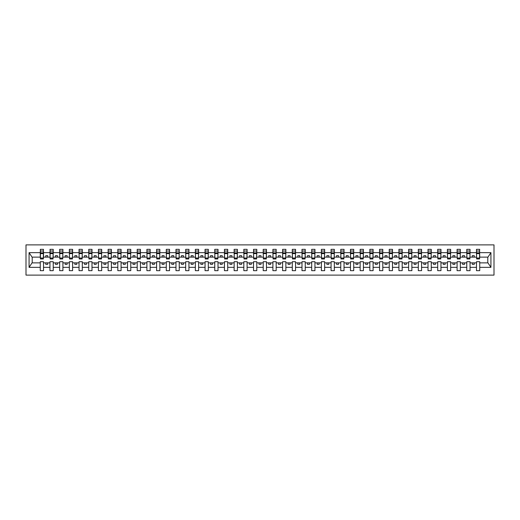 <?xml version="1.0" encoding="UTF-8"?>
<svg xmlns="http://www.w3.org/2000/svg" width="520" height="520" viewBox="0 0 520 520"><rect width="100%" height="100%" fill="white"/><g stroke="black" fill="none" stroke-linecap="round" stroke-linejoin="round"><path stroke-width="0.78" d="M26 275.119L494 275.119L494 244.881L26 244.881L26 275.119M479.576 258.297L479.732 257.133L487.955 257.133L490.932 252.655L490.932 267.345L479.732 267.345L479.732 261.703L476.476 261.703L476.476 262.867L470.041 262.867L470.041 261.703L466.778 261.703L466.778 262.867L460.343 262.867L460.343 261.703L457.087 261.703L457.087 262.867L450.651 262.867L450.651 261.703L447.395 261.703L447.395 262.867L440.96 262.867L440.96 261.703L437.704 261.703L437.704 262.867L431.262 262.867L431.262 261.703L428.006 261.703L428.006 262.867L421.571 262.867L421.571 261.703L418.314 261.703L418.314 262.867L411.879 262.867L411.879 261.703L408.623 261.703L408.623 262.867L402.181 262.867L402.181 261.703L398.925 261.703L398.925 262.867L392.49 262.867L392.49 261.703L389.233 261.703L389.233 262.867L382.798 262.867L382.798 261.703L379.541 261.703L379.541 262.867L373.1 262.867L373.1 261.703L369.844 261.703L369.844 262.867L363.409 262.867L363.409 261.703L360.152 261.703L360.152 262.867L353.717 262.867L353.717 261.703L350.46 261.703L350.46 262.867L344.026 262.867L344.026 261.703L340.769 261.703L340.769 262.867L334.328 262.867L334.328 261.703L331.071 261.703L331.071 262.867L324.636 262.867L324.636 261.703L321.38 261.703L321.38 262.867L314.945 262.867L314.945 261.703L311.688 261.703L311.688 262.867L305.247 262.867L305.247 261.703L301.99 261.703L301.99 262.867L295.555 262.867L295.555 261.703L292.298 261.703L292.298 262.867L285.864 262.867L285.864 261.703L282.607 261.703L282.607 262.867L276.166 262.867L276.166 261.703L272.909 261.703L272.909 262.867L266.474 262.867L266.474 261.703L263.218 261.703L263.218 262.867L256.783 262.867L256.783 261.703L253.526 261.703L253.526 262.867L247.091 262.867L247.091 261.703L243.834 261.703L243.834 262.867L237.393 262.867L237.393 261.703L234.136 261.703L234.136 262.867L227.702 262.867L227.702 261.703L224.445 261.703L224.445 262.867L218.01 262.867L218.01 261.703L214.754 261.703L214.754 262.867L208.312 262.867L208.312 261.703L205.056 261.703L205.056 262.867L198.62 262.867L198.62 261.703L195.364 261.703L195.364 262.867L188.929 262.867L188.929 261.703L185.672 261.703L185.672 262.867L179.231 262.867L179.231 261.703L175.975 261.703L175.975 262.867L169.54 262.867L169.54 261.703L166.283 261.703L166.283 262.867L159.848 262.867L159.848 261.703L156.591 261.703L156.591 262.867L150.156 262.867L150.156 261.703L146.9 261.703L146.9 262.867L140.459 262.867L140.459 261.703L137.202 261.703L137.202 262.867L130.767 262.867L130.767 261.703L127.51 261.703L127.51 262.867L121.076 262.867L121.076 261.703L117.819 261.703L117.819 262.867L111.377 262.867L111.377 261.703L108.121 261.703L108.121 262.867L101.686 262.867L101.686 261.703L98.43 261.703L98.43 262.867L91.995 262.867L91.995 261.703L88.738 261.703L88.738 262.867L82.297 262.867L82.297 261.703L79.04 261.703L79.04 262.867L72.605 262.867L72.605 261.703L69.349 261.703L69.349 262.867L62.914 262.867L62.914 261.703L59.657 261.703L59.657 262.867L53.222 262.867L53.222 261.703L49.959 261.703L49.959 262.867L43.524 262.867L43.524 261.703L40.268 261.703L40.268 262.867L32.045 262.867L29.068 267.345L29.068 252.655L32.045 257.133L40.268 257.133L40.268 252.655L29.068 252.655M479.732 267.345L479.732 270.66L476.476 270.66L476.476 262.867M476.476 267.345L470.041 267.345L470.041 270.66L466.778 270.66L466.778 262.867M470.041 267.345L470.041 262.867M466.778 267.345L460.343 267.345L460.343 270.66L457.087 270.66L457.087 262.867M460.343 267.345L460.343 262.867M457.087 267.345L450.651 267.345L450.651 270.66L447.395 270.66L447.395 262.867M450.651 267.345L450.651 262.867M447.395 267.345L440.96 267.345L440.96 270.66L437.704 270.66L437.704 262.867M440.96 267.345L440.96 262.867M437.704 267.345L431.262 267.345L431.262 270.66L428.006 270.66L428.006 262.867M431.262 267.345L431.262 262.867M428.006 267.345L421.571 267.345L421.571 270.66L418.314 270.66L418.314 262.867M421.571 267.345L421.571 262.867M418.314 267.345L411.879 267.345L411.879 270.66L408.623 270.66L408.623 262.867M411.879 267.345L411.879 262.867M408.623 267.345L402.181 267.345L402.181 270.66L398.925 270.66L398.925 262.867M402.181 267.345L402.181 262.867M398.925 267.345L392.49 267.345L392.49 270.66L389.233 270.66L389.233 262.867M392.49 267.345L392.49 262.867M389.233 267.345L382.798 267.345L382.798 270.66L379.541 270.66L379.541 262.867M382.798 267.345L382.798 262.867M379.541 267.345L373.1 267.345L373.1 270.66L369.844 270.66L369.844 262.867M373.1 267.345L373.1 262.867M369.844 267.345L363.409 267.345L363.409 270.66L360.152 270.66L360.152 262.867M363.409 267.345L363.409 262.867M360.152 267.345L353.717 267.345L353.717 270.66L350.46 270.66L350.46 262.867M353.717 267.345L353.717 262.867M350.46 267.345L344.026 267.345L344.026 270.66L340.769 270.66L340.769 262.867M344.026 267.345L344.026 262.867M340.769 267.345L334.328 267.345L334.328 270.66L331.071 270.66L331.071 262.867M334.328 267.345L334.328 262.867M331.071 267.345L324.636 267.345L324.636 270.66L321.38 270.66L321.38 262.867M324.636 267.345L324.636 262.867M321.38 267.345L314.945 267.345L314.945 270.66L311.688 270.66L311.688 262.867M314.945 267.345L314.945 262.867M311.688 267.345L305.247 267.345L305.247 270.66L301.99 270.66L301.99 262.867M305.247 267.345L305.247 262.867M301.99 267.345L295.555 267.345L295.555 270.66L292.298 270.66L292.298 262.867M295.555 267.345L295.555 262.867M292.298 267.345L285.864 267.345L285.864 270.66L282.607 270.66L282.607 262.867M285.864 267.345L285.864 262.867M282.607 267.345L276.166 267.345L276.166 270.66L272.909 270.66L272.909 262.867M276.166 267.345L276.166 262.867M272.909 267.345L266.474 267.345L266.474 270.66L263.218 270.66L263.218 262.867M266.474 267.345L266.474 262.867M263.218 267.345L256.783 267.345L256.783 270.66L253.526 270.66L253.526 262.867M256.783 267.345L256.783 262.867M253.526 267.345L247.091 267.345L247.091 270.66L243.834 270.66L243.834 262.867M247.091 267.345L247.091 262.867M243.834 267.345L237.393 267.345L237.393 270.66L234.136 270.66L234.136 262.867M237.393 267.345L237.393 262.867M234.136 267.345L227.702 267.345L227.702 270.66L224.445 270.66L224.445 262.867M227.702 267.345L227.702 262.867M224.445 267.345L218.01 267.345L218.01 270.66L214.754 270.66L214.754 262.867M218.01 267.345L218.01 262.867M214.754 267.345L208.312 267.345L208.312 270.66L205.056 270.66L205.056 262.867M208.312 267.345L208.312 262.867M205.056 267.345L198.62 267.345L198.62 270.66L195.364 270.66L195.364 262.867M198.62 267.345L198.62 262.867M195.364 267.345L188.929 267.345L188.929 270.66L185.672 270.66L185.672 262.867M188.929 267.345L188.929 262.867M185.672 267.345L179.231 267.345L179.231 270.66L175.975 270.66L175.975 262.867M179.231 267.345L179.231 262.867M175.975 267.345L169.54 267.345L169.54 270.66L166.283 270.66L166.283 262.867M169.54 267.345L169.54 262.867M166.283 267.345L159.848 267.345L159.848 270.66L156.591 270.66L156.591 262.867M159.848 267.345L159.848 262.867M156.591 267.345L150.156 267.345L150.156 270.66L146.9 270.66L146.9 262.867M150.156 267.345L150.156 262.867M146.9 267.345L140.459 267.345L140.459 270.66L137.202 270.66L137.202 262.867M140.459 267.345L140.459 262.867M137.202 267.345L130.767 267.345L130.767 270.66L127.51 270.66L127.51 262.867M130.767 267.345L130.767 262.867M127.51 267.345L121.076 267.345L121.076 270.66L117.819 270.66L117.819 262.867M121.076 267.345L121.076 262.867M117.819 267.345L111.377 267.345L111.377 270.66L108.121 270.66L108.121 262.867M111.377 267.345L111.377 262.867M108.121 267.345L101.686 267.345L101.686 270.66L98.43 270.66L98.43 262.867M101.686 267.345L101.686 262.867M98.43 267.345L91.995 267.345L91.995 270.66L88.738 270.66L88.738 262.867M91.995 267.345L91.995 262.867M88.738 267.345L82.297 267.345L82.297 270.66L79.04 270.66L79.04 262.867M82.297 267.345L82.297 262.867M79.04 267.345L72.605 267.345L72.605 270.66L69.349 270.66L69.349 262.867M72.605 267.345L72.605 262.867M69.349 267.345L62.914 267.345L62.914 270.66L59.657 270.66L59.657 262.867M62.914 267.345L62.914 262.867M59.657 267.345L53.222 267.345L53.222 270.66L49.959 270.66L49.959 262.867M53.222 267.345L53.222 262.867M476.632 258.05L479.576 258.05L479.576 258.954L476.632 258.954L476.476 249.34L476.476 252.655L470.041 252.655L469.885 258.297M476.632 258.297L476.476 252.655M466.934 258.05L469.885 258.05L469.885 258.954L466.934 258.954L466.778 249.34L466.778 252.655L460.343 252.655L460.187 258.297M466.934 258.297L466.778 252.655M457.243 258.05L460.187 258.05L460.187 258.954L457.243 258.954L457.087 249.34L457.087 252.655L450.651 252.655L450.496 258.297M457.243 258.297L457.087 252.655M447.551 258.05L450.496 258.05L450.496 258.954L447.551 258.954L447.395 249.34L447.395 252.655L440.96 252.655L440.804 258.297M447.551 258.297L447.395 252.655M437.853 258.05L440.804 258.05L440.804 258.954L437.853 258.954L437.704 249.34L437.704 252.655L431.262 252.655L431.106 258.297M437.853 258.297L437.704 252.655M428.162 258.05L431.106 258.05L431.106 258.954L428.162 258.954L428.006 249.34L428.006 252.655L421.571 252.655L421.415 258.297M428.162 258.297L428.006 252.655M418.47 258.05L421.415 258.05L421.415 258.954L418.47 258.954L418.314 249.34L418.314 252.655L411.879 252.655L411.723 258.297M418.47 258.297L418.314 252.655M408.772 258.05L411.723 258.05L411.723 258.954L408.772 258.954L408.623 249.34L408.623 252.655L402.181 252.655L402.031 258.297M408.772 258.297L408.623 252.655M399.081 258.05L402.031 258.05L402.031 258.954L399.081 258.954L398.925 249.34L398.925 252.655L392.49 252.655L392.334 258.297M399.081 258.297L398.925 252.655M389.389 258.05L392.334 258.05L392.334 258.954L389.389 258.954L389.233 249.34L389.233 252.655L382.798 252.655L382.642 258.297M389.389 258.297L389.233 252.655M379.697 258.05L382.642 258.05L382.642 258.954L379.697 258.954L379.541 249.34L379.541 252.655L373.1 252.655L372.95 258.297M379.697 258.297L379.541 252.655M370 258.05L372.95 258.05L372.95 258.954L370 258.954L369.844 249.34L369.844 252.655L363.409 252.655L363.253 258.297M370 258.297L369.844 252.655M360.308 258.05L363.253 258.05L363.253 258.954L360.308 258.954L360.152 249.34L360.152 252.655L353.717 252.655L353.561 258.297M360.308 258.297L360.152 252.655M350.616 258.05L353.561 258.05L353.561 258.954L350.616 258.954L350.46 249.34L350.46 252.655L344.026 252.655L343.87 258.297M350.616 258.297L350.46 252.655M340.918 258.05L343.87 258.05L343.87 258.954L340.918 258.954L340.769 249.34L340.769 252.655L334.328 252.655L334.172 258.297M340.918 258.297L340.769 252.655M331.227 258.05L334.172 258.05L334.172 258.954L331.227 258.954L331.071 249.34L331.071 252.655L324.636 252.655L324.48 258.297M331.227 258.297L331.071 252.655M321.536 258.05L324.48 258.05L324.48 258.954L321.536 258.954L321.38 249.34L321.38 252.655L314.945 252.655L314.788 258.297M321.536 258.297L321.38 252.655M311.838 258.05L314.788 258.05L314.788 258.954L311.838 258.954L311.688 249.34L311.688 252.655L305.247 252.655L305.097 258.297M311.838 258.297L311.688 252.655M302.146 258.05L305.097 258.05L305.097 258.954L302.146 258.954L301.99 249.34L301.99 252.655L295.555 252.655L295.399 258.297M302.146 258.297L301.99 252.655M292.454 258.05L295.399 258.05L295.399 258.954L292.454 258.954L292.298 249.34L292.298 252.655L285.864 252.655L285.708 258.297M292.454 258.297L292.298 252.655M282.763 258.05L285.708 258.05L285.708 258.954L282.763 258.954L282.607 249.34L282.607 252.655L276.166 252.655L276.016 258.297M282.763 258.297L282.607 252.655M273.065 258.05L276.016 258.05L276.016 258.954L273.065 258.954L272.909 249.34L272.909 252.655L266.474 252.655L266.318 258.297M273.065 258.297L272.909 252.655M263.374 258.05L266.318 258.05L266.318 258.954L263.374 258.954L263.218 249.34L263.218 252.655L256.783 252.655L256.627 258.297M263.374 258.297L263.218 252.655M253.682 258.05L256.627 258.05L256.627 258.954L253.682 258.954L253.526 249.34L253.526 252.655L247.091 252.655L246.935 258.297M253.682 258.297L253.526 252.655M243.984 258.05L246.935 258.05L246.935 258.954L243.984 258.954L243.834 249.34L243.834 252.655L237.393 252.655L237.237 258.297M243.984 258.297L243.834 252.655M234.292 258.05L237.237 258.05L237.237 258.954L234.292 258.954L234.136 249.34L234.136 252.655L227.702 252.655L227.546 258.297M234.292 258.297L234.136 252.655M224.601 258.05L227.546 258.05L227.546 258.954L224.601 258.954L224.445 249.34L224.445 252.655L218.01 252.655L217.854 258.297M224.601 258.297L224.445 252.655M214.903 258.05L217.854 258.05L217.854 258.954L214.903 258.954L214.754 249.34L214.754 252.655L208.312 252.655L208.162 258.297M214.903 258.297L214.754 252.655M205.212 258.05L208.162 258.05L208.162 258.954L205.212 258.954L205.056 249.34L205.056 252.655L198.62 252.655L198.464 258.297M205.212 258.297L205.056 252.655M195.52 258.05L198.464 258.05L198.464 258.954L195.52 258.954L195.364 249.34L195.364 252.655L188.929 252.655L188.773 258.297M195.52 258.297L195.364 252.655M185.828 258.05L188.773 258.05L188.773 258.954L185.828 258.954L185.672 249.34L185.672 252.655L179.231 252.655L179.082 258.297M185.828 258.297L185.672 252.655M176.131 258.05L179.082 258.05L179.082 258.954L176.131 258.954L175.975 249.34L175.975 252.655L169.54 252.655L169.383 258.297M176.131 258.297L175.975 252.655M166.439 258.05L169.383 258.05L169.383 258.954L166.439 258.954L166.283 249.34L166.283 252.655L159.848 252.655L159.692 258.297M166.439 258.297L166.283 252.655M156.748 258.05L159.692 258.05L159.692 258.954L156.748 258.954L156.591 249.34L156.591 252.655L150.156 252.655L150.001 258.297M156.748 258.297L156.591 252.655M147.049 258.05L150.001 258.05L150.001 258.954L147.049 258.954L146.9 249.34L146.9 252.655L140.459 252.655L140.303 258.297M147.049 258.297L146.9 252.655M137.358 258.05L140.303 258.05L140.303 258.954L137.358 258.954L137.202 249.34L137.202 252.655L130.767 252.655L130.611 258.297M137.358 258.297L137.202 252.655M127.666 258.05L130.611 258.05L130.611 258.954L127.666 258.954L127.51 249.34L127.51 252.655L121.076 252.655L120.919 258.297M127.666 258.297L127.51 252.655M117.969 258.05L120.919 258.05L120.919 258.954L117.969 258.954L117.819 249.34L117.819 252.655L111.377 252.655L111.228 258.297M117.969 258.297L117.819 252.655M108.277 258.05L111.228 258.05L111.228 258.954L108.277 258.954L108.121 249.34L108.121 252.655L101.686 252.655L101.53 258.297M108.277 258.297L108.121 252.655M98.585 258.05L101.53 258.05L101.53 258.954L98.585 258.954L98.43 249.34L98.43 252.655L91.995 252.655L91.838 258.297M98.585 258.297L98.43 252.655M88.894 258.05L91.838 258.05L91.838 258.954L88.894 258.954L88.738 249.34L88.738 252.655L82.297 252.655L82.147 258.297M88.894 258.297L88.738 252.655M79.196 258.05L82.147 258.05L82.147 258.954L79.196 258.954L79.04 249.34L79.04 252.655L72.605 252.655L72.449 258.297M79.196 258.297L79.04 252.655M69.505 258.05L72.449 258.05L72.449 258.954L69.505 258.954L69.349 249.34L69.349 252.655L62.914 252.655L62.758 258.297M69.505 258.297L69.349 252.655M59.813 258.05L62.758 258.05L62.758 258.954L59.813 258.954L59.657 249.34L59.657 252.655L53.222 252.655L53.066 258.297M59.813 258.297L59.657 252.655M50.115 258.05L53.066 258.05L53.066 258.954L50.115 258.954L50.115 249.34L49.959 252.655L43.524 252.655L43.368 249.34L43.368 258.954L40.423 258.954L40.423 253.604L43.368 253.604M50.115 258.297L49.959 252.655M49.959 267.345L43.524 267.345L43.524 270.66L40.268 270.66L40.268 262.867M43.524 267.345L43.524 262.867M40.423 253.604L40.423 249.34L40.268 252.655M40.268 257.133L40.423 258.297M479.732 257.133L479.576 249.34L479.576 258.05M466.778 249.34L470.041 249.34L470.041 252.655M457.087 249.34L460.343 249.34L460.343 252.655M447.395 249.34L450.651 249.34L450.651 252.655M437.704 249.34L440.96 249.34L440.96 252.655M428.006 249.34L431.262 249.34L431.262 252.655M418.314 249.34L421.571 249.34L421.571 252.655M408.623 249.34L411.879 249.34L411.879 252.655M398.925 249.34L402.181 249.34L402.181 252.655M389.233 249.34L392.49 249.34L392.49 252.655M379.541 249.34L382.798 249.34L382.798 252.655M369.844 249.34L373.1 249.34L373.1 252.655M360.152 249.34L363.409 249.34L363.409 252.655M350.46 249.34L353.717 249.34L353.717 252.655M340.769 249.34L344.026 249.34L344.026 252.655M331.071 249.34L334.328 249.34L334.328 252.655M321.38 249.34L324.636 249.34L324.636 252.655M311.688 249.34L314.945 249.34L314.945 252.655M301.99 249.34L305.247 249.34L305.247 252.655M292.298 249.34L295.555 249.34L295.555 252.655M282.607 249.34L285.864 249.34L285.864 252.655M272.909 249.34L276.166 249.34L276.166 252.655M263.218 249.34L266.474 249.34L266.474 252.655M253.526 249.34L256.783 249.34L256.783 252.655M243.834 249.34L247.091 249.34L247.091 252.655M234.136 249.34L237.393 249.34L237.393 252.655M224.445 249.34L227.702 249.34L227.702 252.655M214.754 249.34L218.01 249.34L218.01 252.655M205.056 249.34L208.312 249.34L208.312 252.655M195.364 249.34L198.62 249.34L198.62 252.655M185.672 249.34L188.929 249.34L188.929 252.655M175.975 249.34L179.231 249.34L179.231 252.655M166.283 249.34L169.54 249.34L169.54 252.655M156.591 249.34L159.848 249.34L159.848 252.655M146.9 249.34L150.156 249.34L150.156 252.655M137.202 249.34L140.459 249.34L140.459 252.655M127.51 249.34L130.767 249.34L130.767 252.655M117.819 249.34L121.076 249.34L121.076 252.655M108.121 249.34L111.377 249.34L111.377 252.655M98.43 249.34L101.686 249.34L101.686 252.655M88.738 249.34L91.995 249.34L91.995 252.655M79.04 249.34L82.297 249.34L82.297 252.655M69.349 249.34L72.605 249.34L72.605 252.655M59.657 249.34L62.914 249.34L62.914 252.655M49.959 249.34L53.222 249.34L53.222 252.655M490.932 252.655L479.732 252.655M40.268 267.345L29.068 267.345M40.268 249.34L43.524 249.34M476.476 249.34L479.732 249.34M476.476 257.133L474.227 257.133L474.227 255.658L472.284 255.658L472.284 257.133L474.227 257.133M472.284 257.133L470.041 257.133M472.284 262.867L472.284 264.342L474.227 264.342L474.227 262.867M466.778 257.133L464.529 257.133L464.529 255.658L462.592 255.658L462.592 257.133L464.529 257.133M462.592 257.133L460.343 257.133M462.592 262.867L462.592 264.342L464.529 264.342L464.529 262.867M457.087 257.133L454.838 257.133L454.838 255.658L452.901 255.658L452.901 257.133L454.838 257.133M452.901 257.133L450.651 257.133M452.901 262.867L452.901 264.342L454.838 264.342L454.838 262.867M447.395 257.133L445.146 257.133L445.146 255.658L443.209 255.658L443.209 257.133L445.146 257.133M443.209 257.133L440.96 257.133M443.209 262.867L443.209 264.342L445.146 264.342L445.146 262.867M437.704 257.133L435.454 257.133L435.454 255.658L433.511 255.658L433.511 257.133L435.454 257.133M433.511 257.133L431.262 257.133M433.511 262.867L433.511 264.342L435.454 264.342L435.454 262.867M428.006 257.133L425.757 257.133L425.757 255.658L423.82 255.658L423.82 257.133L425.757 257.133M423.82 257.133L421.571 257.133M423.82 262.867L423.82 264.342L425.757 264.342L425.757 262.867M418.314 257.133L416.065 257.133L416.065 255.658L414.128 255.658L414.128 257.133L416.065 257.133M414.128 257.133L411.879 257.133M414.128 262.867L414.128 264.342L416.065 264.342L416.065 262.867M408.623 257.133L406.374 257.133L406.374 255.658L404.43 255.658L404.43 257.133L406.374 257.133M404.43 257.133L402.181 257.133M404.43 262.867L404.43 264.342L406.374 264.342L406.374 262.867M398.925 257.133L396.675 257.133L396.675 255.658L394.738 255.658L394.738 257.133L396.675 257.133M394.738 257.133L392.49 257.133M394.738 262.867L394.738 264.342L396.675 264.342L396.675 262.867M389.233 257.133L386.984 257.133L386.984 255.658L385.047 255.658L385.047 257.133L386.984 257.133M385.047 257.133L382.798 257.133M385.047 262.867L385.047 264.342L386.984 264.342L386.984 262.867M379.541 257.133L377.293 257.133L377.293 255.658L375.349 255.658L375.349 257.133L377.293 257.133M375.349 257.133L373.1 257.133M375.349 262.867L375.349 264.342L377.293 264.342L377.293 262.867M369.844 257.133L367.594 257.133L367.594 255.658L365.657 255.658L365.657 257.133L367.594 257.133M365.657 257.133L363.409 257.133M365.657 262.867L365.657 264.342L367.594 264.342L367.594 262.867M360.152 257.133L357.903 257.133L357.903 255.658L355.966 255.658L355.966 257.133L357.903 257.133M355.966 257.133L353.717 257.133M355.966 262.867L355.966 264.342L357.903 264.342L357.903 262.867M350.46 257.133L348.212 257.133L348.212 255.658L346.275 255.658L346.275 257.133L348.212 257.133M346.275 257.133L344.026 257.133M346.275 262.867L346.275 264.342L348.212 264.342L348.212 262.867M340.769 257.133L338.52 257.133L338.52 255.658L336.576 255.658L336.576 257.133L338.52 257.133M336.576 257.133L334.328 257.133M336.576 262.867L336.576 264.342L338.52 264.342L338.52 262.867M331.071 257.133L328.822 257.133L328.822 255.658L326.885 255.658L326.885 257.133L328.822 257.133M326.885 257.133L324.636 257.133M326.885 262.867L326.885 264.342L328.822 264.342L328.822 262.867M321.38 257.133L319.131 257.133L319.131 255.658L317.194 255.658L317.194 257.133L319.131 257.133M317.194 257.133L314.945 257.133M317.194 262.867L317.194 264.342L319.131 264.342L319.131 262.867M311.688 257.133L309.439 257.133L309.439 255.658L307.495 255.658L307.495 257.133L309.439 257.133M307.495 257.133L305.247 257.133M307.495 262.867L307.495 264.342L309.439 264.342L309.439 262.867M301.99 257.133L299.741 257.133L299.741 255.658L297.804 255.658L297.804 257.133L299.741 257.133M297.804 257.133L295.555 257.133M297.804 262.867L297.804 264.342L299.741 264.342L299.741 262.867M292.298 257.133L290.05 257.133L290.05 255.658L288.113 255.658L288.113 257.133L290.05 257.133M288.113 257.133L285.864 257.133M288.113 262.867L288.113 264.342L290.05 264.342L290.05 262.867M282.607 257.133L280.358 257.133L280.358 255.658L278.414 255.658L278.414 257.133L280.358 257.133M278.414 257.133L276.166 257.133M278.414 262.867L278.414 264.342L280.358 264.342L280.358 262.867M272.909 257.133L270.66 257.133L270.66 255.658L268.723 255.658L268.723 257.133L270.66 257.133M268.723 257.133L266.474 257.133M268.723 262.867L268.723 264.342L270.66 264.342L270.66 262.867M263.218 257.133L260.969 257.133L260.969 255.658L259.031 255.658L259.031 257.133L260.969 257.133M259.031 257.133L256.783 257.133M259.031 262.867L259.031 264.342L260.969 264.342L260.969 262.867M253.526 257.133L251.277 257.133L251.277 255.658L249.34 255.658L249.34 257.133L251.277 257.133M249.34 257.133L247.091 257.133M249.34 262.867L249.34 264.342L251.277 264.342L251.277 262.867M243.834 257.133L241.586 257.133L241.586 255.658L239.642 255.658L239.642 257.133L241.586 257.133M239.642 257.133L237.393 257.133M239.642 262.867L239.642 264.342L241.586 264.342L241.586 262.867M234.136 257.133L231.888 257.133L231.888 255.658L229.951 255.658L229.951 257.133L231.888 257.133M229.951 257.133L227.702 257.133M229.951 262.867L229.951 264.342L231.888 264.342L231.888 262.867M224.445 257.133L222.196 257.133L222.196 255.658L220.259 255.658L220.259 257.133L222.196 257.133M220.259 257.133L218.01 257.133M220.259 262.867L220.259 264.342L222.196 264.342L222.196 262.867M214.754 257.133L212.505 257.133L212.505 255.658L210.561 255.658L210.561 257.133L212.505 257.133M210.561 257.133L208.312 257.133M210.561 262.867L210.561 264.342L212.505 264.342L212.505 262.867M205.056 257.133L202.806 257.133L202.806 255.658L200.869 255.658L200.869 257.133L202.806 257.133M200.869 257.133L198.62 257.133M200.869 262.867L200.869 264.342L202.806 264.342L202.806 262.867M195.364 257.133L193.115 257.133L193.115 255.658L191.178 255.658L191.178 257.133L193.115 257.133M191.178 257.133L188.929 257.133M191.178 262.867L191.178 264.342L193.115 264.342L193.115 262.867M185.672 257.133L183.424 257.133L183.424 255.658L181.48 255.658L181.48 257.133L183.424 257.133M181.48 257.133L179.231 257.133M181.48 262.867L181.48 264.342L183.424 264.342L183.424 262.867M175.975 257.133L173.725 257.133L173.725 255.658L171.789 255.658L171.789 257.133L173.725 257.133M171.789 257.133L169.54 257.133M171.789 262.867L171.789 264.342L173.725 264.342L173.725 262.867M166.283 257.133L164.034 257.133L164.034 255.658L162.097 255.658L162.097 257.133L164.034 257.133M162.097 257.133L159.848 257.133M162.097 262.867L162.097 264.342L164.034 264.342L164.034 262.867M156.591 257.133L154.343 257.133L154.343 255.658L152.406 255.658L152.406 257.133L154.343 257.133M152.406 257.133L150.156 257.133M152.406 262.867L152.406 264.342L154.343 264.342L154.343 262.867M146.9 257.133L144.651 257.133L144.651 255.658L142.708 255.658L142.708 257.133L144.651 257.133M142.708 257.133L140.459 257.133M142.708 262.867L142.708 264.342L144.651 264.342L144.651 262.867M137.202 257.133L134.953 257.133L134.953 255.658L133.016 255.658L133.016 257.133L134.953 257.133M133.016 257.133L130.767 257.133M133.016 262.867L133.016 264.342L134.953 264.342L134.953 262.867M127.51 257.133L125.262 257.133L125.262 255.658L123.325 255.658L123.325 257.133L125.262 257.133M123.325 257.133L121.076 257.133M123.325 262.867L123.325 264.342L125.262 264.342L125.262 262.867M117.819 257.133L115.57 257.133L115.57 255.658L113.627 255.658L113.627 257.133L115.57 257.133M113.627 257.133L111.377 257.133M113.627 262.867L113.627 264.342L115.57 264.342L115.57 262.867M108.121 257.133L105.872 257.133L105.872 255.658L103.935 255.658L103.935 257.133L105.872 257.133M103.935 257.133L101.686 257.133M103.935 262.867L103.935 264.342L105.872 264.342L105.872 262.867M98.43 257.133L96.181 257.133L96.181 255.658L94.244 255.658L94.244 257.133L96.181 257.133M94.244 257.133L91.995 257.133M94.244 262.867L94.244 264.342L96.181 264.342L96.181 262.867M88.738 257.133L86.489 257.133L86.489 255.658L84.546 255.658L84.546 257.133L86.489 257.133M84.546 257.133L82.297 257.133M84.546 262.867L84.546 264.342L86.489 264.342L86.489 262.867M79.04 257.133L76.791 257.133L76.791 255.658L74.854 255.658L74.854 257.133L76.791 257.133M74.854 257.133L72.605 257.133M74.854 262.867L74.854 264.342L76.791 264.342L76.791 262.867M69.349 257.133L67.1 257.133L67.1 255.658L65.163 255.658L65.163 257.133L67.1 257.133M65.163 257.133L62.914 257.133M65.163 262.867L65.163 264.342L67.1 264.342L67.1 262.867M59.657 257.133L57.408 257.133L57.408 255.658L55.471 255.658L55.471 257.133L57.408 257.133M55.471 257.133L53.222 257.133M55.471 262.867L55.471 264.342L57.408 264.342L57.408 262.867M49.959 257.133L47.716 257.133L47.716 255.658L45.773 255.658L45.773 257.133L47.716 257.133M45.773 257.133L43.524 257.133L43.524 252.655M45.773 262.867L45.773 264.342L47.716 264.342L47.716 262.867M43.524 257.133L43.368 258.297M490.932 267.345L487.955 262.867L479.732 262.867M32.201 257.133L32.201 262.867M487.799 262.867L487.799 257.133M40.423 252.85L43.368 252.85M53.222 249.34L53.066 258.05M50.115 253.604L53.066 253.604M50.115 252.85L53.066 252.85M62.914 249.34L62.758 258.05M59.813 253.604L62.758 253.604M59.813 252.85L62.758 252.85M72.605 249.34L72.449 258.05M69.505 253.604L72.449 253.604M69.505 252.85L72.449 252.85M82.297 249.34L82.147 258.05M79.196 253.604L82.147 253.604M79.196 252.85L82.147 252.85M91.995 249.34L91.838 258.05M88.894 253.604L91.838 253.604M88.894 252.85L91.838 252.85M101.686 249.34L101.53 258.05M98.585 253.604L101.53 253.604M98.585 252.85L101.53 252.85M111.377 249.34L111.228 258.05M108.277 253.604L111.228 253.604M108.277 252.85L111.228 252.85M121.076 249.34L120.919 258.05M117.969 253.604L120.919 253.604M117.969 252.85L120.919 252.85M130.767 249.34L130.611 258.05M127.666 253.604L130.611 253.604M127.666 252.85L130.611 252.85M140.459 249.34L140.303 258.05M137.358 253.604L140.303 253.604M137.358 252.85L140.303 252.85M150.156 249.34L150.001 258.05M147.049 253.604L150.001 253.604M147.049 252.85L150.001 252.85M159.848 249.34L159.692 258.05M156.748 253.604L159.692 253.604M156.748 252.85L159.692 252.85M169.54 249.34L169.383 258.05M166.439 253.604L169.383 253.604M166.439 252.85L169.383 252.85M179.231 249.34L179.082 258.05M176.131 253.604L179.082 253.604M176.131 252.85L179.082 252.85M188.929 249.34L188.773 258.05M185.828 253.604L188.773 253.604M185.828 252.85L188.773 252.85M198.62 249.34L198.464 258.05M195.52 253.604L198.464 253.604M195.52 252.85L198.464 252.85M208.312 249.34L208.162 258.05M205.212 253.604L208.162 253.604M205.212 252.85L208.162 252.85M218.01 249.34L217.854 258.05M214.903 253.604L217.854 253.604M214.903 252.85L217.854 252.85M227.702 249.34L227.546 258.05M224.601 253.604L227.546 253.604M224.601 252.85L227.546 252.85M237.393 249.34L237.237 258.05M234.292 253.604L237.237 253.604M234.292 252.85L237.237 252.85M247.091 249.34L246.935 258.05M243.984 253.604L246.935 253.604M243.984 252.85L246.935 252.85M256.783 249.34L256.627 258.05M253.682 253.604L256.627 253.604M253.682 252.85L256.627 252.85M266.474 249.34L266.318 258.05M263.374 253.604L266.318 253.604M263.374 252.85L266.318 252.85M276.166 249.34L276.016 258.05M273.065 253.604L276.016 253.604M273.065 252.85L276.016 252.85M285.864 249.34L285.708 258.05M282.763 253.604L285.708 253.604M282.763 252.85L285.708 252.85M295.555 249.34L295.399 258.05M292.454 253.604L295.399 253.604M292.454 252.85L295.399 252.85M305.247 249.34L305.097 258.05M302.146 253.604L305.097 253.604M302.146 252.85L305.097 252.85M314.945 249.34L314.788 258.05M311.838 253.604L314.788 253.604M311.838 252.85L314.788 252.85M324.636 249.34L324.48 258.05M321.536 253.604L324.48 253.604M321.536 252.85L324.48 252.85M334.328 249.34L334.172 258.05M331.227 253.604L334.172 253.604M331.227 252.85L334.172 252.85M344.026 249.34L343.87 258.05M340.918 253.604L343.87 253.604M340.918 252.85L343.87 252.85M353.717 249.34L353.561 258.05M350.616 253.604L353.561 253.604M350.616 252.85L353.561 252.85M363.409 249.34L363.253 258.05M360.308 253.604L363.253 253.604M360.308 252.85L363.253 252.85M373.1 249.34L372.95 258.05M370 253.604L372.95 253.604M370 252.85L372.95 252.85M382.798 249.34L382.642 258.05M379.697 253.604L382.642 253.604M379.697 252.85L382.642 252.85M392.49 249.34L392.334 258.05M389.389 253.604L392.334 253.604M389.389 252.85L392.334 252.85M402.181 249.34L402.031 258.05M399.081 253.604L402.031 253.604M399.081 252.85L402.031 252.85M411.879 249.34L411.723 258.05M408.772 253.604L411.723 253.604M408.772 252.85L411.723 252.85M421.571 249.34L421.415 258.05M418.47 253.604L421.415 253.604M418.47 252.85L421.415 252.85M431.262 249.34L431.106 258.05M428.162 253.604L431.106 253.604M428.162 252.85L431.106 252.85M440.96 249.34L440.804 258.05M437.853 253.604L440.804 253.604M437.853 252.85L440.804 252.85M450.651 249.34L450.496 258.05M447.551 253.604L450.496 253.604M447.551 252.85L450.496 252.85M460.343 249.34L460.187 258.05M457.243 253.604L460.187 253.604M457.243 252.85L460.187 252.85M470.041 249.34L469.885 258.05M466.934 253.604L469.885 253.604M466.934 252.85L469.885 252.85M476.632 253.604L479.576 253.604M476.632 252.85L479.576 252.85M40.423 258.05L43.368 258.05M40.423 251.036L43.368 251.036M50.115 251.036L53.066 251.036M59.813 251.036L62.758 251.036M69.505 251.036L72.449 251.036M79.196 251.036L82.147 251.036M88.894 251.036L91.838 251.036M98.585 251.036L101.53 251.036M108.277 251.036L111.228 251.036M117.969 251.036L120.919 251.036M127.666 251.036L130.611 251.036M137.358 251.036L140.303 251.036M147.049 251.036L150.001 251.036M156.748 251.036L159.692 251.036M166.439 251.036L169.383 251.036M176.131 251.036L179.082 251.036M185.828 251.036L188.773 251.036M195.52 251.036L198.464 251.036M205.212 251.036L208.162 251.036M214.903 251.036L217.854 251.036M224.601 251.036L227.546 251.036M234.292 251.036L237.237 251.036M243.984 251.036L246.935 251.036M253.682 251.036L256.627 251.036M263.374 251.036L266.318 251.036M273.065 251.036L276.016 251.036M282.763 251.036L285.708 251.036M292.454 251.036L295.399 251.036M302.146 251.036L305.097 251.036M311.838 251.036L314.788 251.036M321.536 251.036L324.48 251.036M331.227 251.036L334.172 251.036M340.918 251.036L343.87 251.036M350.616 251.036L353.561 251.036M360.308 251.036L363.253 251.036M370 251.036L372.95 251.036M379.697 251.036L382.642 251.036M389.389 251.036L392.334 251.036M399.081 251.036L402.031 251.036M408.772 251.036L411.723 251.036M418.47 251.036L421.415 251.036M428.162 251.036L431.106 251.036M437.853 251.036L440.804 251.036M447.551 251.036L450.496 251.036M457.243 251.036L460.187 251.036M466.934 251.036L469.885 251.036M476.632 251.036L479.576 251.036"/></g></svg>
